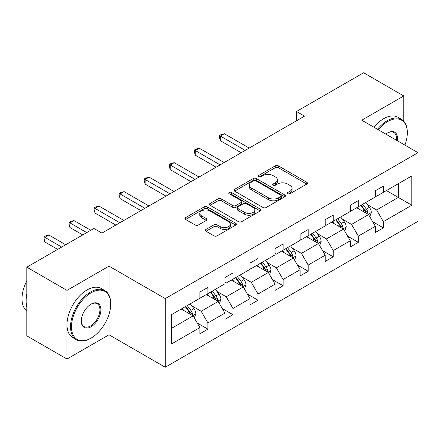 <?xml version="1.0" encoding="UTF-8"?>
<svg xmlns="http://www.w3.org/2000/svg" width="440" height="440" viewBox="0 0 440 440"><rect width="100%" height="100%" fill="white"/><g stroke="black" fill="none" stroke-linecap="round" stroke-linejoin="round"><path stroke-width="0.66" d="M287.815 193.749A1.562 0.902 0 0 0 290.02 193.749L306.779 184.074A2.233 1.287 0 0 0 307.434 183.167A2.233 1.287 0 0 0 306.779 182.254L278.388 165.864A2.233 1.287 0 0 0 275.237 165.864L258.478 175.538A1.562 0.902 0 0 0 258.022 176.176A1.562 0.902 0 0 0 258.478 176.814A1.562 0.902 0 0 0 260.684 176.814L262.856 175.56A7.139 4.12 0 0 1 272.949 175.56L275.314 176.924A7.139 4.12 0 0 1 277.404 179.839A7.139 4.12 0 0 1 275.314 182.754L273.147 184.008A1.562 0.902 0 0 0 272.69 184.646A1.562 0.902 0 0 0 273.147 185.279A1.562 0.902 0 0 0 275.352 185.279L277.519 184.03A7.139 4.12 0 0 1 287.617 184.03L289.982 185.394A7.139 4.12 0 0 1 292.072 188.309A7.139 4.12 0 0 1 289.982 191.224L287.815 192.472A1.562 0.902 0 0 0 287.353 193.111A1.562 0.902 0 0 0 287.815 193.749L287.815 192.472M205.997 229.422A2.233 1.287 0 0 0 205.343 230.335A2.233 1.287 0 0 0 205.997 231.242L213.961 235.84A2.233 1.287 0 0 0 217.113 235.84L235.725 225.099A2.233 1.287 0 0 0 236.379 224.186A2.233 1.287 0 0 0 235.725 223.278L207.334 206.882A2.233 1.287 0 0 0 204.182 206.882L185.57 217.63A2.233 1.287 0 0 0 184.916 218.543A2.233 1.287 0 0 0 185.57 219.45L195.19 225.005A2.233 1.287 0 0 0 198.347 225.005L206.311 220.407A2.233 1.287 0 0 0 206.965 219.494A2.233 1.287 0 0 0 206.311 218.587L201.542 215.831A5.968 3.443 0 0 1 199.793 213.395A5.968 3.443 0 0 1 203.478 210.215A5.968 3.443 0 0 1 209.979 210.958L228.668 221.749A5.968 3.443 0 0 1 230.417 224.186A5.968 3.443 0 0 1 226.732 227.37A5.968 3.443 0 0 1 220.231 226.622L217.113 224.823A2.233 1.287 0 0 0 213.961 224.823L205.997 229.422L205.997 231.242M109.01 266.129L66.99 290.389L26.818 267.196L26.818 335.847L66.99 359.04L109.01 334.78L165.248 367.246L165.248 298.601L109.01 266.129L109.01 295.229M403.777 121.209L403.777 95.942L361.763 120.203L418 152.674L165.248 298.601M403.777 95.942L363.611 72.754L296.527 111.485L296.527 120.758M26.818 267.196L93.907 228.465L101.937 233.101L304.557 116.122L296.527 111.485M263.01 207.521A2.233 1.287 0 0 0 266.167 207.521L284.779 196.779A2.233 1.287 0 0 0 285.428 195.866A2.233 1.287 0 0 0 284.779 194.959L256.388 178.563A2.233 1.287 0 0 0 253.231 178.563L234.619 189.31A2.233 1.287 0 0 0 233.97 190.223A2.233 1.287 0 0 0 234.619 191.131L263.01 207.521M229.806 194.09A1.562 0.902 0 0 1 231.391 194.31L231.391 192.451L260.249 209.115A2.233 1.287 0 0 1 260.904 210.029A2.233 1.287 0 0 1 260.249 210.936L241.643 221.683A2.233 1.287 0 0 1 238.486 221.683L210.095 205.293L210.095 203.472A2.233 1.287 0 0 0 209.446 204.38A2.233 1.287 0 0 0 210.095 205.293M210.095 203.472L218.059 198.869A2.233 1.287 0 0 1 221.216 198.869L232.727 205.519A2.233 1.287 0 0 0 235.884 205.519L241.17 202.466A2.233 1.287 0 0 0 241.819 201.559A2.233 1.287 0 0 0 241.17 200.646L229.18 193.727A1.562 0.902 0 0 1 228.723 193.089A1.562 0.902 0 0 1 229.686 192.258A1.562 0.902 0 0 1 231.391 192.451M66.99 290.389L66.99 359.04M171.435 314.694L199.876 298.276L199.876 292.055L207.911 287.419L207.911 293.634L224.939 283.8L224.939 277.585L232.975 272.949L232.975 279.163L250.008 269.329L250.008 263.115L258.044 258.478L258.044 264.693L275.072 254.859L275.072 248.644L283.107 244.002L283.107 250.217L300.141 240.383L300.141 234.168L308.176 229.532L308.176 235.747L325.204 225.913L325.204 219.698L333.24 215.061L333.24 221.276L350.273 211.442L350.273 205.227L358.309 200.59L358.309 206.806L375.337 196.972L375.337 190.757L383.372 186.115L383.372 192.33L411.813 175.912L411.813 205.227L383.372 221.645L383.372 227.865L375.337 232.502L375.337 226.287L358.309 236.121L358.309 242.336L350.273 246.972L350.273 240.757L333.24 250.591L333.24 256.806L325.204 261.443L325.204 255.228L308.176 265.062L308.176 271.277L300.141 275.919L300.141 269.704L283.107 279.532L283.107 285.752L275.072 290.389L275.072 284.174L258.044 294.008L258.044 300.223L250.008 304.86L250.008 298.645L232.975 308.479L232.975 314.694L224.939 319.33L224.939 313.115L207.911 322.949L207.911 329.164L199.876 333.806L199.876 327.591L171.435 344.009L171.435 314.694M165.248 367.246L418 221.32L418 152.674M206.299 294.564L218.191 301.428L201.163 311.262L191.862 305.894M201.163 311.262L207.911 322.949M218.191 301.428L224.939 313.115M199.876 296.791L201.163 297.534L207.911 293.634M231.369 280.093L243.26 286.957L226.226 296.791L216.926 291.418M226.226 296.791L232.975 308.479M243.26 286.957L250.008 298.645M224.939 282.315L226.226 283.058L232.975 279.163M256.432 265.617L268.323 272.487L251.295 282.315L241.995 276.947M251.295 282.315L258.044 294.008M268.323 272.487L275.072 284.174M250.008 267.845L251.295 268.587L258.044 264.693M281.501 251.147L293.392 258.011L276.359 267.845L267.058 262.477M276.359 267.845L283.107 279.532M293.392 258.011L300.141 269.704M275.072 253.374L276.359 254.117L283.107 250.217M306.565 236.676L318.456 243.54L301.428 253.374L292.127 248.006M301.428 253.374L308.176 265.062M318.456 243.54L325.204 255.228M300.141 238.904L301.428 239.646L308.176 235.747M331.634 222.206L343.525 229.07L326.491 238.904L317.191 233.53M326.491 238.904L333.24 250.591M343.525 229.07L350.273 240.757M325.204 224.428L326.491 225.17L333.24 221.276M356.697 207.73L368.588 214.599L351.56 224.428L342.26 219.06M351.56 224.428L358.309 236.121M368.588 214.599L375.337 226.287M350.273 209.957L351.56 210.7L358.309 206.806M386.425 190.57L398.316 197.434L376.624 209.957L367.323 204.589M376.624 209.957L383.372 221.645M411.813 205.227L398.316 197.434L398.316 183.706L411.813 175.912M375.337 195.487L376.624 196.229L383.372 192.33M171.435 328.422L193.127 315.898L181.236 309.034M193.127 315.898L199.876 327.591M372.686 221.694L383.372 227.865M347.622 236.165L358.309 242.336M322.553 250.635L333.24 256.806M297.49 265.111L308.176 271.277M272.421 279.582L283.107 285.752M247.357 294.052L258.044 300.223M222.288 308.523L232.975 314.694M197.225 322.999L207.911 329.164M109.01 334.78L109.01 314.281M288.437 193.969L289.982 193.078A7.139 4.12 0 0 0 292.072 190.163L292.072 188.309M277.404 179.839L277.404 181.698A7.139 4.12 0 0 1 275.314 184.608L273.768 185.504M306.752 184.09L278.388 167.717A2.233 1.287 0 0 0 275.237 167.717L259.1 177.034M284.746 196.796L256.388 180.422A2.233 1.287 0 0 0 253.231 180.422L234.652 191.147M280.836 196.504A1.562 0.902 0 0 0 281.292 195.866A1.562 0.902 0 0 0 280.836 195.228L255.915 180.84A1.562 0.902 0 0 0 253.704 180.84L251.422 182.16A7.139 4.12 0 0 0 249.326 185.075A7.139 4.12 0 0 0 251.422 187.99L268.455 197.824A7.139 4.12 0 0 0 278.548 197.824L280.836 196.504L280.836 198.358A1.562 0.902 0 0 0 281.292 197.72L281.292 195.866M249.326 185.075L249.326 186.934A7.139 4.12 0 0 0 251.422 189.844L251.422 187.99M280.836 198.358L278.548 199.678A7.139 4.12 0 0 1 268.455 199.678L251.422 189.844M210.128 205.31L218.059 200.728L218.059 198.869M241.819 201.559L241.819 203.412A2.233 1.287 0 0 1 241.17 204.325L235.884 207.372A2.233 1.287 0 0 1 232.727 207.372L221.216 200.728A2.233 1.287 0 0 0 218.059 200.728M231.391 194.31L260.221 210.953M244.679 212.416A5.968 3.443 0 0 0 251.18 213.164A5.968 3.443 0 0 0 254.865 209.979A5.968 3.443 0 0 0 253.115 207.543L246.532 203.742A2.233 1.287 0 0 0 243.375 203.742L238.09 206.795A2.233 1.287 0 0 0 237.441 207.702A2.233 1.287 0 0 0 238.09 208.615L244.679 212.416L244.679 214.275A5.968 3.443 0 0 0 251.18 215.017A5.968 3.443 0 0 0 254.865 211.838L254.865 209.979M237.441 207.702L237.441 209.561A2.233 1.287 0 0 0 238.09 210.469L238.09 208.615M244.679 214.275L238.09 210.469M230.417 224.186L230.417 226.039A5.968 3.443 0 0 1 226.732 229.224A5.968 3.443 0 0 1 220.231 228.476L217.113 226.677A2.233 1.287 0 0 0 213.961 226.677L206.024 231.259M199.793 213.395L199.793 215.254A5.968 3.443 0 0 0 201.542 217.685L201.542 215.831M206.283 220.424L201.542 217.685M235.697 225.115L207.334 208.742A2.233 1.287 0 0 0 204.182 208.742L185.603 219.466M369.809 216.711L371.289 212.443A6.022 3.476 -120 0 0 369.369 207.317L365.761 202.499M359.288 209.226L357.726 207.141M249.205 148.082L224.345 133.733L220.33 136.048L220.33 140.69L241.17 152.719M367.702 214.082L368.038 212.702A6.022 3.476 -120 0 0 366.317 209.077L362.709 204.264M361.196 205.134L365.167 210.436A3.069 1.771 60 0 1 365.728 211.365L368.038 212.702M360.778 205.376L364.386 210.194A6.022 3.476 60 0 1 365.888 213.037M220.33 140.69L219.445 137.395L219.445 135.537L245.185 150.398M219.445 135.537L221.051 134.613L224.345 133.733M404.91 145.118A27.726 16.005 120 0 0 407.314 132.869A27.726 16.005 120 0 0 387.712 121.55A27.726 16.005 120 0 0 378.307 129.756M377.471 129.272A28.408 16.401 -60 0 1 387.228 120.714A28.408 16.401 -60 0 1 401.434 119.306A28.408 16.401 -60 0 1 407.314 132.308L407.314 132.869M385.875 134.129A13.86 8.003 -60 0 1 387.712 132.869L387.712 132.869A13.86 8.003 -60 0 1 397.342 140.745M373.934 127.232A28.408 16.401 -60 0 1 383.697 118.674A28.408 16.401 -60 0 1 397.898 117.266L401.434 119.306M396.44 140.228A13.178 7.612 120 0 0 393.822 132.495A13.178 7.612 120 0 0 387.47 133.012M90.613 338.349L91.091 338.074A27.726 16.005 120 0 0 110.699 304.117A27.726 16.005 120 0 0 91.091 292.798A27.726 16.005 120 0 0 71.489 326.755A27.726 16.005 120 0 0 91.091 338.074L90.613 338.349A28.408 16.401 -60 0 1 76.412 339.757A28.408 16.401 -60 0 1 72.055 316.998A28.408 16.401 -60 0 1 90.613 291.968A28.408 16.401 -60 0 1 104.814 290.56A28.408 16.401 -60 0 1 110.699 303.562L110.699 304.117M91.091 326.755A13.86 8.003 -60 0 1 81.29 321.096A13.86 8.003 -60 0 1 91.091 304.117L91.091 304.117A13.86 8.003 -60 0 1 100.892 309.777A13.86 8.003 -60 0 1 91.091 326.755M81.296 320.81A13.178 7.612 120 0 0 84.024 326.574A13.178 7.612 120 0 0 90.613 325.919A13.178 7.612 120 0 0 99.22 314.303A13.178 7.612 120 0 0 97.201 303.743A13.178 7.612 120 0 0 90.849 304.26M76.412 339.757L72.875 337.716A28.408 16.401 -60 0 1 68.519 314.952A28.408 16.401 -60 0 1 87.076 289.922A28.408 16.401 -60 0 1 101.277 288.519L104.814 290.56M26.818 307.087A28.408 16.401 -60 0 1 26.818 294.102M26.818 311.025A28.408 16.401 -60 0 1 26.818 280.88M344.745 231.181L346.225 226.914A6.022 3.476 -120 0 0 344.3 221.788L340.692 216.975M334.224 223.702L332.662 221.612M224.136 162.553L199.281 148.203L195.261 150.519L195.261 155.161L216.101 167.189M342.634 228.553L342.975 227.172A6.022 3.476 -120 0 0 341.248 223.553L337.639 218.735M336.132 219.604L340.104 224.906A3.069 1.771 60 0 1 340.659 225.836L342.975 227.172M335.715 219.846L339.323 224.664A6.022 3.476 60 0 1 340.819 227.507M195.261 155.161L194.381 151.866L194.381 150.013L220.121 164.874M194.381 150.013L195.987 149.083L199.281 148.203M319.677 245.657L321.156 241.389A6.022 3.476 -120 0 0 319.236 236.258L315.629 231.446M309.155 238.172L307.593 236.082M199.073 177.023L174.213 162.673L170.198 164.995L170.198 169.631L191.037 181.665M317.57 243.029L317.906 241.643A6.022 3.476 -120 0 0 316.184 238.024L312.576 233.206M311.064 234.08L315.034 239.377A3.069 1.771 60 0 1 315.596 240.312L317.906 241.643M310.645 234.322L314.254 239.135A6.022 3.476 60 0 1 315.755 241.978M170.198 169.631L169.312 166.337L169.312 164.483L195.052 179.344M169.312 164.483L170.918 163.554L174.213 162.673M294.613 260.128L296.093 255.86A6.022 3.476 -120 0 0 294.168 250.734L290.56 245.916M284.091 252.643L282.53 250.553M174.004 191.499L149.149 177.144L145.129 179.465L145.129 184.102L165.968 196.136M292.501 257.499L292.837 256.119A6.022 3.476 -120 0 0 291.115 252.494L287.507 247.676M286 248.551L289.971 253.847A3.069 1.771 60 0 1 290.527 254.782L292.837 256.119M285.582 248.793L289.19 253.605A6.022 3.476 60 0 1 290.686 256.449M145.129 184.102L144.249 180.813L144.249 178.954L169.989 193.815M144.249 178.954L145.855 178.03L149.149 177.144M269.544 274.599L271.024 270.331A6.022 3.476 -120 0 0 269.104 265.204L265.496 260.387M259.023 267.113L257.461 265.029M148.94 205.97L124.08 191.62L120.065 193.936L120.065 198.578L140.905 210.606M267.438 271.97L267.773 270.589A6.022 3.476 -120 0 0 266.052 266.964L262.444 262.152M260.931 263.021L264.902 268.323A3.069 1.771 60 0 1 265.463 269.253L267.773 270.589M260.513 263.263L264.121 268.081A6.022 3.476 60 0 1 265.623 270.925M120.065 198.578L119.18 195.283L119.18 193.424L144.92 208.291M119.18 193.424L120.786 192.5L124.08 191.62M244.481 289.069L245.96 284.801A6.022 3.476 -120 0 0 244.035 279.675L240.427 274.863M233.959 281.589L232.392 279.499M123.871 220.44L99.017 206.09L94.996 208.412L94.996 213.048L115.836 225.077M242.369 286.44L242.704 285.06A6.022 3.476 -120 0 0 240.983 281.44L237.375 276.623M235.868 277.492L239.839 282.793A3.069 1.771 60 0 1 240.394 283.723L242.704 285.06M235.45 277.734L239.052 282.552A6.022 3.476 60 0 1 240.554 285.395M94.996 213.048L94.116 209.754L94.116 207.9L119.856 222.761M94.116 207.9L95.722 206.971L99.017 206.09M219.412 303.545L220.891 299.277A6.022 3.476 -120 0 0 218.972 294.145L215.364 289.333M208.89 296.06L207.328 293.97M90.772 230.274L73.948 220.561L69.933 222.882L69.933 227.519L82.737 234.911M217.305 300.916L217.641 299.53A6.022 3.476 -120 0 0 215.919 295.911L212.311 291.093M210.799 291.968L214.77 297.264A3.069 1.771 60 0 1 215.331 298.199L217.641 299.53M210.381 292.209L213.989 297.022A6.022 3.476 60 0 1 215.49 299.866M69.933 227.519L69.047 224.224L69.047 222.371L86.752 232.595M69.047 222.371L70.653 221.441L73.948 220.561M194.348 318.016L195.822 313.748A6.022 3.476 -120 0 0 193.903 308.622L190.295 303.804M183.827 310.53L182.259 308.44M65.703 244.745L48.884 235.032L44.864 237.353L44.864 241.989L57.673 249.387M192.236 315.387L192.572 314.006A6.022 3.476 -120 0 0 190.85 310.382L187.242 305.569M185.735 306.438L189.706 311.74A3.069 1.771 60 0 1 190.262 312.67L192.572 314.006M185.317 306.68L188.92 311.498A6.022 3.476 60 0 1 190.421 314.341M44.864 241.989L43.983 238.7L43.983 236.841L61.688 247.066M43.983 236.841L45.59 235.917L48.884 235.032M289.982 193.078L289.982 191.224M273.147 185.279L273.147 184.008M275.314 184.608L275.314 182.754M258.478 176.814L258.478 175.538M275.237 167.717L275.237 165.864M278.388 167.717L278.388 165.864M306.779 184.074L306.779 182.254M234.619 191.131L234.619 189.31M253.231 180.422L253.231 178.563M256.388 180.422L256.388 178.563M284.779 196.779L284.779 194.959M268.455 199.678L268.455 197.824M278.548 199.678L278.548 197.824M221.216 200.728L221.216 198.869M232.727 207.372L232.727 205.519M235.884 207.372L235.884 205.519M241.17 204.325L241.17 202.466M260.249 210.936L260.249 209.115M213.961 226.677L213.961 224.823M217.113 226.677L217.113 224.823M220.231 228.476L220.231 226.622M206.311 220.407L206.311 218.587M185.57 219.45L185.57 217.63M204.182 208.742L204.182 206.882M207.334 208.742L207.334 206.882M235.725 225.099L235.725 223.278M368.159 214.346L371.25 212.559M366.317 209.077L369.369 207.317M362.675 211.178L364.386 210.194M343.09 228.816L346.181 227.035M341.248 223.553L344.3 221.788M337.607 225.654L339.323 224.664M318.027 243.287L321.118 241.505M316.184 238.024L319.236 236.258M312.543 240.125L314.254 239.135M292.958 257.763L296.048 255.976M291.115 252.494L294.168 250.734M287.474 254.595L289.19 253.605M267.889 272.234L270.985 270.446M266.052 266.964L269.104 265.204M262.411 269.065L264.121 268.081M242.825 286.704L245.916 284.922M240.983 281.44L244.035 279.675M237.341 283.541L239.052 282.552M217.756 301.18L220.853 299.393M215.919 295.911L218.972 294.145M212.278 298.012L213.989 297.022M192.693 315.651L195.784 313.863M190.85 310.382L193.903 308.622M187.209 312.483L188.92 311.498"/></g></svg>
